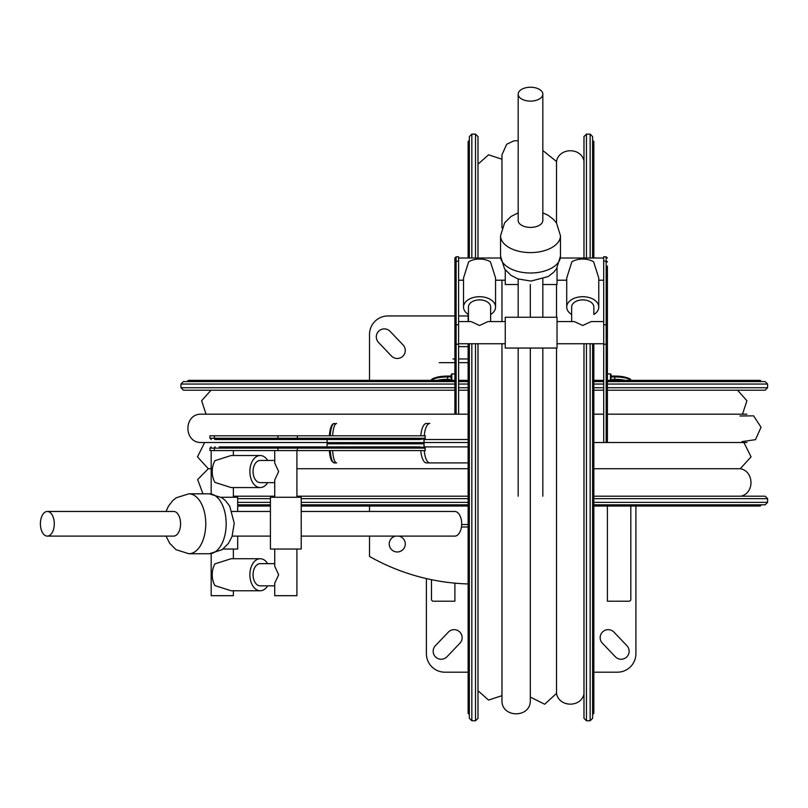 <?xml version="1.0" encoding="UTF-8"?>
<svg xmlns="http://www.w3.org/2000/svg" width="808" height="808" viewBox="0 0 808 808"><rect width="100%" height="100%" fill="white"/><g stroke="black" fill="none" stroke-linecap="round" stroke-linejoin="round"><path stroke-width="1.21" d="M613.969 632.139A8.009 8.009 0 0 0 602.647 631.876A8.009 8.009 0 0 0 602.384 643.208L615.322 656.763A8.009 8.009 0 0 0 626.644 657.025A8.009 8.009 0 0 0 626.907 645.703L613.969 632.139M448.329 632.139L435.381 645.703A8.009 8.009 0 0 0 435.643 657.025A8.009 8.009 0 0 0 446.976 656.763L459.914 643.208A8.009 8.009 0 0 0 459.651 631.876A8.009 8.009 0 0 0 448.329 632.139M426.392 578.579L426.392 653.692A18.483 18.483 0 0 0 444.875 672.185L468.125 672.185M593.84 672.185L617.413 672.185A18.483 18.483 0 0 0 635.906 653.692L635.906 506.05M451.197 380.346L451.197 374.518L451.813 373.902L454.894 373.942M458.601 414.181L458.601 261.226L456.136 261.226L456.136 256.782L454.894 258.015L454.894 374.205M456.136 256.782L458.601 256.782L458.601 261.226M437.047 380.346A16.019 4.151 0 0 1 447.501 379.336L448.733 379.336A2.464 2.384 180 0 1 450.753 380.346M431.482 579.69L431.482 599.99L432.714 601.223L454.894 601.223L454.894 583.154M454.894 414.181L454.894 258.015M475.528 343.743L475.528 720.766L471.832 720.766L469.357 718.302L469.357 343.743M469.357 258.015L469.357 136.592L471.832 134.128L471.832 258.015M590.143 258.015L590.143 134.128L592.607 136.592L592.607 258.015M592.607 343.743L592.607 718.302L590.143 720.766L586.446 720.766L586.446 343.743M586.446 720.766L583.982 718.302L583.982 343.743M583.982 258.015L583.982 136.592L586.446 134.128L586.446 258.015M542.825 150.52L556.51 161.489L556.51 223.028M556.51 284.517L556.51 317.251M556.51 348.056L556.51 693.405C558.914 707.384 580.992 707.848 583.982 693.991M475.528 258.015L475.528 134.128L477.993 136.592L477.993 258.015M477.993 343.743L477.993 718.302L475.528 720.766M593.84 665.014L593.84 343.743L593.84 713.373L593.224 713.989L593.224 343.743M593.224 258.015L593.224 140.905L593.84 141.521L593.84 258.015L593.84 142.753M571.65 321.564L571.65 307.05A11.09 7.161 0 0 1 582.75 299.889A11.09 7.161 0 0 1 593.84 307.05L593.84 314.514A16.019 10.342 0 0 0 598.768 307.05A16.019 10.342 0 0 0 593.628 299.465A16.019 10.342 0 0 0 576.326 297.576A16.019 10.342 0 0 0 566.721 307.05A16.019 10.342 0 0 0 571.65 314.514M468.741 258.015L468.741 140.905L468.125 141.521L468.125 258.015M468.125 314.302L468.125 321.564M468.125 343.743L468.125 713.373L469.357 714.605M598.768 307.05L598.768 277.992L593.628 261.802A16.019 10.342 0 0 0 571.862 261.802L566.721 277.992L566.721 307.05M625.251 380.346A16.019 4.151 180 0 0 614.787 379.336L613.555 379.336A2.464 2.384 0 0 0 611.545 380.346M603.697 441.633L603.697 344.218L606.162 344.218A1.232 1.161 0 0 0 607.394 343.067L607.394 266.024M603.697 261.226L603.697 324.776L606.162 324.776L606.162 256.782L603.697 256.782L603.697 261.226L606.162 261.226A1.232 0.788 0 0 1 607.394 262.014M607.394 373.942L610.474 373.902L611.09 374.518L611.09 380.346M630.816 506.05L630.816 599.99L629.584 601.223L607.394 601.223L607.394 506.05M603.697 324.776L603.697 344.218M607.394 272.185L607.394 329.573M607.394 335.734L607.394 374.205M607.394 441.633L607.394 343.067M603.697 321.564L591.224 321.564L582.75 325.493L574.276 321.564L557.025 321.564M505.263 321.564L488.022 321.564L479.548 325.493L471.074 321.564L458.601 321.564M468.458 321.564L468.458 307.05A11.09 7.161 0 0 1 479.548 299.889A11.09 7.161 0 0 1 490.638 307.05L490.638 321.564M495.567 307.05L495.567 277.992L490.436 261.802A16.019 10.342 0 0 0 468.66 261.802L463.529 277.992L463.529 307.05A16.019 10.342 0 0 1 473.135 297.576A16.019 10.342 0 0 1 490.436 299.465A16.019 10.342 0 0 1 495.567 307.05A16.019 10.342 0 0 1 490.638 314.514M505.263 317.251L505.263 348.056L557.025 348.056L557.025 317.251L505.263 317.251M505.263 269.902L505.263 284.517L518.18 284.517M557.025 268.044L557.025 284.517L542.825 284.517M468.458 314.514A16.019 10.342 0 0 1 463.529 307.05M542.825 94.172A12.322 6.939 180 0 1 530.503 101.111A12.322 6.939 180 0 1 518.18 94.172A12.322 6.939 180 0 1 530.503 87.234A12.322 6.939 180 0 1 542.825 94.172L542.825 220.463A12.322 6.939 180 0 1 530.503 227.401A12.322 6.939 180 0 1 518.18 220.463L518.18 94.172M391.456 355.995A8.009 8.009 0 0 0 402.788 356.257A8.009 8.009 0 0 0 403.051 344.925L390.102 331.371A8.009 8.009 0 0 0 378.78 331.108A8.009 8.009 0 0 0 378.518 342.43L391.456 355.995M395.627 536.108A8.009 8.009 0 0 0 397.253 551.965A8.009 8.009 0 0 0 398.869 536.108M468.125 315.948L458.601 315.948M454.894 315.948L388.012 315.948A18.483 18.483 0 0 0 369.519 334.441L369.519 380.346M369.519 506.05L369.519 511.464M369.519 536.108L369.519 556.46A212.696 212.696 0 0 0 468.125 583.952M424.089 447.612A16.019 5.737 90 0 1 424.079 446.895L424.079 442.582A0.616 0.576 90 0 1 423.503 443.198L423.271 443.198A0.616 0.576 -90 0 0 423.846 442.582L327.068 442.582L327.109 439.512M346.723 443.198L334.886 443.198L346.723 443.198M424.089 438.774A16.019 5.737 -90 0 0 424.079 439.501L424.079 443.814A0.616 0.576 -90 0 0 423.503 443.198L423.271 443.198A0.616 0.576 90 0 1 423.846 443.814L327.068 443.814L327.109 446.885M225.351 439.501L282.739 439.501M288.9 439.501L327.371 439.501M424.887 438.704L425.301 435.805L214.393 435.805L214.393 438.269A1.232 0.788 90 0 0 215.181 439.501L419.413 439.501L424.887 438.704L424.887 439.501L468.125 439.501M277.942 435.805L277.942 438.269L209.949 438.269L209.949 435.805L214.393 435.805M420.786 450.591A16.019 5.737 90 0 0 426.371 462.913L429.826 462.913A16.019 5.737 90 0 1 424.24 450.591M219.19 439.501L215.181 439.501M468.125 462.913L429.826 462.913M332.613 450.591A16.019 4.151 -90 0 0 336.653 462.913L334.27 462.913A16.019 4.151 -90 0 1 330.23 450.591M454.894 387.739L180.962 387.739L180.962 384.042L183.426 381.578L454.894 381.578M458.601 381.578L468.125 381.578M593.84 381.578L603.697 381.578M607.394 381.578L765.136 381.578L767.6 384.042L767.6 387.739L765.136 390.203L607.394 390.203M593.84 498.657L767.6 498.657L767.6 502.354L765.136 504.818L593.84 504.818M468.125 504.818L301.222 504.818M270.417 504.818L237.683 504.818M233.371 496.193L274.73 496.193M296.91 496.193L468.125 496.193M593.84 496.193L765.136 496.193L767.6 498.657M743.905 442.521L751.076 456.884L740.239 468.721L593.84 468.721M468.125 468.721L296.91 468.721M211.181 468.721L208.323 468.721L197.657 479.568L202.949 493.819M740.239 468.721C754.217 471.125 754.682 493.203 740.825 496.193M739.976 415.989L753.591 415.847L761.045 427.25L755.45 439.663L741.976 441.633M737.553 390.203L746.915 400.768L742.512 414.181M603.697 390.203L593.84 390.203M468.125 390.203L458.601 390.203M454.894 390.203L183.426 390.203L180.962 387.739M237.683 506.05L270.417 506.05M301.222 506.05L468.125 506.05M593.84 506.05L760.207 506.05L761.439 504.818M607.394 380.962L760.823 380.962L760.207 380.346L607.394 380.346M603.697 380.346L593.84 380.346M468.125 380.346L458.601 380.346M454.894 380.346L188.355 380.346L187.123 381.578M461.439 526.998L468.125 526.998M439.269 362.661L454.894 362.661M458.601 362.661L468.125 362.661M468.125 358.954L458.601 358.954M454.894 358.954L452.975 358.954M468.125 346.632L458.601 346.632M260.216 455.52L231.159 455.52L214.978 460.661A16.019 10.342 -90 0 0 214.978 482.426L231.159 487.567L260.216 487.567A16.019 10.342 -90 0 1 250.743 477.962A16.019 10.342 -90 0 1 252.631 460.661A16.019 10.342 -90 0 1 260.216 455.52A16.019 10.342 -90 0 1 267.68 460.449M267.68 482.639A16.019 10.342 -90 0 1 260.216 487.567M296.233 446.895L419.413 446.895L424.887 447.683L425.301 450.591L297.384 450.591L297.384 448.127A1.232 1.161 -90 0 0 296.233 446.895L219.19 446.895M420.786 435.805A16.019 5.737 -90 0 1 426.371 423.473L429.826 423.473A16.019 5.737 -90 0 0 424.24 435.805M214.393 450.591L277.942 450.591L277.942 448.127L209.949 448.127L209.949 450.591L214.393 450.591L214.393 448.127A1.232 0.788 -90 0 1 215.181 446.895M424.887 447.683L424.887 446.895L468.125 446.895M277.942 450.591L297.384 450.591M225.351 446.895L282.739 446.895M288.9 446.895L327.371 446.895M274.73 450.591L274.73 463.065L278.659 471.539L274.73 480.013L274.73 497.263M274.73 482.639L260.216 482.639A11.09 7.161 -90 0 1 253.056 471.539A11.09 7.161 -90 0 1 260.216 460.449L274.73 460.449M274.73 549.026L274.73 566.267L278.659 574.74L274.73 583.214L274.73 595.688L296.91 595.688L296.91 549.026M274.73 585.83L260.216 585.83A11.09 7.161 -90 0 1 253.056 574.74A11.09 7.161 -90 0 1 260.216 563.651L274.73 563.651M260.216 558.722L231.159 558.722L214.978 563.853A16.019 10.342 -90 0 0 214.978 585.628L231.159 590.759L260.216 590.759A16.019 10.342 -90 0 1 250.743 581.154A16.019 10.342 -90 0 1 252.631 563.853A16.019 10.342 -90 0 1 260.216 558.722A16.019 10.342 -90 0 1 267.68 563.651M233.371 590.759L233.371 595.688L211.181 595.688L211.181 553.662M270.417 549.026L301.222 549.026L301.222 497.263L270.417 497.263L270.417 549.026M223.069 549.026L237.683 549.026L237.683 536.108M221.21 497.263L237.683 497.263L237.683 511.464M267.68 585.83A16.019 10.342 -90 0 1 260.216 590.759M329.331 435.805L331.543 425.553L332.775 424.008L336.653 423.473A16.019 4.151 90 0 0 332.613 435.805M47.339 511.464A12.322 6.939 90 0 1 54.277 523.786A12.322 6.939 90 0 1 47.339 536.108A12.322 6.939 90 0 1 40.4 523.786A12.322 6.939 90 0 1 47.339 511.464L173.639 511.464A12.322 6.939 90 0 1 180.578 523.786A12.322 6.939 90 0 1 173.639 536.108L47.339 536.108M301.222 511.464L454.742 511.464A12.322 6.939 90 0 1 461.681 523.786A12.322 6.939 90 0 1 454.742 536.108L301.222 536.108M432.825 379.437A14.786 3.828 0 0 1 447.501 376.084L451.197 376.084M458.601 344.218L456.136 344.218A1.232 1.161 180 0 1 454.894 343.067M456.136 414.181L456.136 324.776A1.232 0.788 180 0 0 454.894 325.563M447.501 379.336L447.501 376.084M431.755 380.346A16.019 4.151 0 0 1 447.501 376.952L451.197 376.952M451.813 380.346L451.813 373.902M458.601 324.776L456.136 324.776L456.136 261.226A1.232 0.788 180 0 0 454.894 262.014M471.832 720.766L471.832 343.743M590.143 343.743L590.143 720.766M468.741 343.743L468.741 713.989M614.787 379.336L614.787 376.952L611.09 376.952M606.162 441.633L606.162 324.776A1.232 0.788 0 0 1 607.394 325.563M630.543 380.346A16.019 4.151 180 0 0 614.787 376.952L614.787 376.043L611.09 376.084M613.555 380.346L613.555 379.336M610.474 380.346L610.474 373.902M629.462 379.437A14.786 3.828 180 0 0 614.787 376.084M518.18 212.847L510.959 216.534L504.596 222.877L500.546 235.724A29.967 16.867 0 0 0 530.503 252.601A29.967 16.867 0 0 0 560.469 235.724L556.5 223.008L553.52 219.433L548.097 215.281L542.825 212.847M560.469 235.724L560.469 256.136A29.967 16.867 180 0 1 530.503 273.003A29.967 16.867 180 0 1 500.546 256.136L500.546 235.724M332.603 461.57A14.786 3.828 -90 0 1 329.371 450.591M297.384 435.805L297.384 438.269A1.232 1.161 90 0 1 296.233 439.501M425.301 438.269L277.942 438.269A1.232 0.788 90 0 0 278.73 439.501M424.079 442.582L423.846 438.794M180.962 384.042L454.894 384.042M458.601 384.042L468.125 384.042M593.84 384.042L603.697 384.042M607.394 384.042L767.6 384.042M767.6 502.354L593.84 502.354M468.125 502.354L301.222 502.354M270.417 502.354L237.683 502.354M237.683 498.657L270.417 498.657M301.222 498.657L468.125 498.657M767.6 387.739L607.394 387.739M603.697 387.739L593.84 387.739M468.125 387.739L458.601 387.739M237.683 505.434L270.417 505.434M301.222 505.434L468.125 505.434M593.84 505.434L760.823 505.434M603.697 380.962L593.84 380.962M468.125 380.962L458.601 380.962M454.894 380.962L187.739 380.962M461.671 524.533L468.125 524.533M425.301 448.127L277.942 448.127A1.232 0.788 -90 0 1 278.73 446.895M424.079 443.814L423.846 447.592M332.603 424.826A14.786 3.828 90 0 0 329.371 435.805M334.27 423.473A16.019 4.151 90 0 0 330.23 435.805M166.014 536.108L169.7 543.33L176.043 549.692L188.9 553.743A29.967 16.867 -90 0 0 205.767 523.786A29.967 16.867 -90 0 0 188.9 493.819L176.184 497.789L172.599 500.768L168.448 506.192L166.014 511.464M188.9 493.819L209.302 493.819A29.967 16.867 90 0 1 226.169 523.786A29.967 16.867 90 0 1 209.302 553.743L188.9 553.743M431.482 381.103C430.088 378.639 435.431 376.952 447.501 376.043L451.197 376.043M590.143 134.128L586.446 134.128M556.51 161.489C558.914 147.511 580.992 147.046 583.982 160.903M530.311 697.082L544.673 704.243L556.51 693.405M518.18 140.784L514.019 140.794L506.666 144.258L501.97 154.813L501.97 227.906M501.97 280.204L501.97 321.564M501.97 343.743L501.97 700.082C501.091 718.373 531.189 718.373 530.311 700.082L530.311 348.056M501.97 154.813L501.97 159.216L488.557 154.813L477.993 164.175M530.311 317.251L530.311 284.517M477.993 690.719L488.557 700.082L501.97 695.678M475.528 134.128L471.832 134.128M593.224 140.905L592.607 140.289M593.224 713.989L592.607 714.605M468.741 140.905L469.357 140.289M603.697 258.015L560.388 258.015M603.697 280.204L598.768 280.204M566.721 280.204L557.025 280.204M630.816 381.103C632.21 378.639 626.867 376.952 614.787 376.043L611.09 376.043M500.627 258.015L458.601 258.015M505.263 280.204L495.567 280.204M463.529 280.204L458.601 280.204M603.697 343.743L557.025 343.743M606.162 256.782L607.394 258.015M505.263 343.743L458.601 343.743M542.825 496.193L542.825 348.056M542.825 317.251L542.825 279.012M518.18 496.193L518.18 348.056M518.18 317.251L518.18 279.012M560.469 256.136L556.5 268.842L553.52 272.427L548.097 276.578L531.028 281.073L517.867 278.901L510.959 275.326L504.596 268.983L500.546 256.136M329.331 450.591L331.543 460.833L334.27 462.913M327.068 442.582L327.684 443.198L327.068 443.814M209.949 438.269L211.181 439.501M204.646 442.521L197.485 456.884L208.323 468.721M746.915 414.181L607.394 414.181M603.697 414.181L593.84 414.181M468.125 414.181L201.636 414.181C183.355 413.302 183.355 443.4 201.636 442.521L327.068 442.521M423.846 442.521L468.125 442.521M593.84 442.521L746.915 442.521M211.009 390.203L201.636 400.768L206.05 414.181M760.823 380.962L761.439 381.578M211.181 450.591L211.181 493.9M233.371 450.591L233.371 455.52M233.371 487.567L233.371 497.263M233.371 549.026L233.371 558.722M296.91 450.591L296.91 497.263M209.949 448.127L211.181 446.895M270.417 511.464L232.179 511.464M270.417 536.108L232.179 536.108M209.302 493.819L222.018 497.789L225.594 500.768L229.745 506.192L234.239 523.261L232.068 536.421L228.492 543.33L222.149 549.692L209.302 553.743"/></g></svg>
